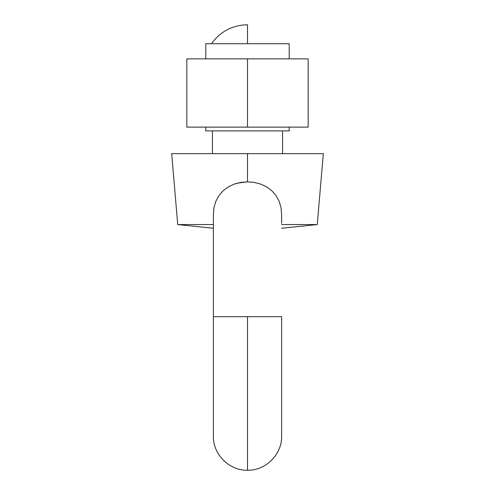 <?xml version="1.0" encoding="UTF-8"?>
<svg xmlns="http://www.w3.org/2000/svg" width="495" height="495" viewBox="0 0 495 495"><rect width="100%" height="100%" fill="white"/><g stroke="black" fill="none" stroke-linecap="round" stroke-linejoin="round"><path stroke-width="0.74" d="M282.571 153.66L282.571 130.909L282.571 153.66M212.429 130.909L212.429 153.66L212.429 130.909M247.5 43.709L205.796 43.709L205.796 58.874L205.796 43.709L289.204 43.709L289.204 58.874L289.204 43.709L247.5 43.709L247.5 24.75C232.378 25.152 220.374 31.47 211.483 43.709M289.204 130.909L289.204 127.122L289.204 130.909L205.796 130.909L205.796 127.122L205.796 130.909L289.204 130.909M281.624 224.563L317.264 224.563L281.624 224.563M281.042 207.82L281.624 214.514L281.042 207.82L279.223 201.44L281.042 207.82M276.154 195.704L279.223 201.44L276.154 195.704L271.934 190.835L276.167 195.729M266.712 186.937L271.934 190.835L266.712 186.937L260.766 184.121L266.743 186.955M254.257 182.401L260.766 184.121L254.257 182.401L247.5 181.826L254.257 182.401M254.281 182.408L247.5 181.826L247.5 153.66L171.672 153.66L323.328 153.66L247.5 153.66L247.5 181.826L237.408 183.125L234.222 184.121L228.257 186.955L223.066 190.835L218.833 195.729L215.771 201.453L213.958 207.801L213.376 214.514L213.376 436.126L213.376 316.695L247.5 316.695L247.5 470.25L247.5 316.695L213.376 316.695L213.376 409.019M247.5 316.695L247.5 470.25L247.5 316.695L281.624 316.695L281.624 436.126L281.624 316.695L247.5 316.695M281.624 316.695L281.624 409.019M281.624 223.27L281.624 214.514M228.288 186.937L223.066 190.835L218.833 195.729L215.771 201.453L213.958 207.801L213.376 214.514L213.376 316.695L213.376 228.764M213.376 223.27L213.376 216.612M213.376 224.563L177.736 224.563L213.376 224.563M228.257 186.955L234.222 184.121L240.719 182.408L247.5 181.826M223.412 190.519L223.084 190.822M186.838 58.874L186.838 127.122L186.838 58.874L247.5 58.874L247.5 127.122L186.838 127.122L247.5 127.122L247.5 58.874L308.162 58.874L308.162 127.122L247.5 127.122L308.162 127.122L308.162 58.874L186.838 58.874M281.624 228.257L317.264 224.563L323.328 153.66M281.624 436.126C282.101 454.354 265.728 470.726 247.5 470.25C229.272 470.726 212.899 454.354 213.376 436.126M213.376 228.257L177.736 224.563L171.672 153.66"/></g></svg>

